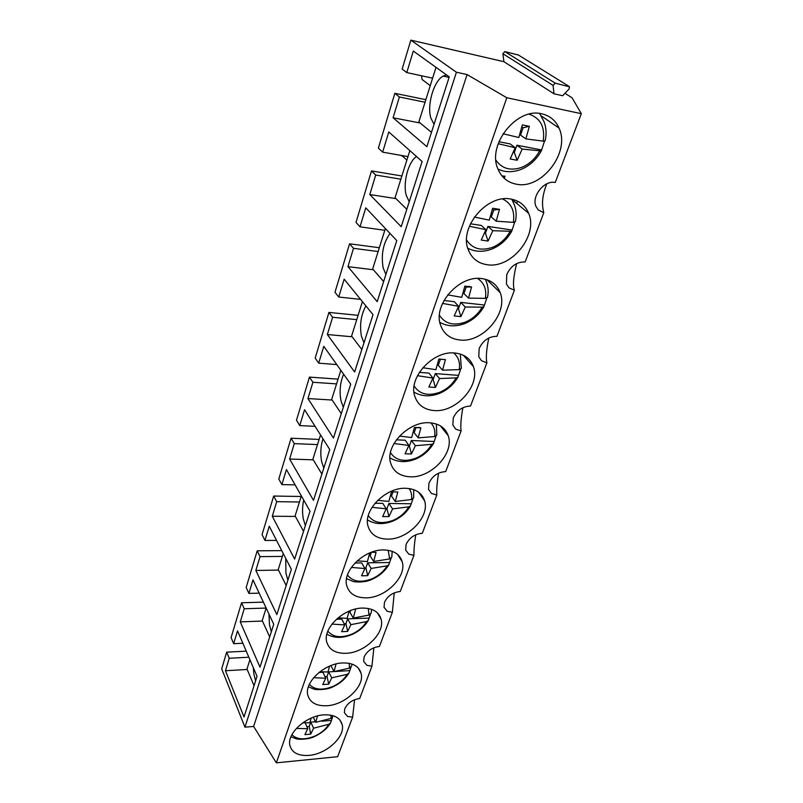 <?xml version="1.0" encoding="UTF-8"?>
<svg xmlns="http://www.w3.org/2000/svg" width="803" height="803" viewBox="0 0 803 803"><rect width="100%" height="100%" fill="white"/><g stroke="black" fill="none" stroke-linecap="round" stroke-linejoin="round"><path stroke-width="1.2" d="M434.052 124.294L430.88 118.151C426.774 105.283 433.69 81.063 443.115 76.104L446.578 74.95M436.009 67.352L418.855 121.926L431.472 132.354M426.704 82.98L422.107 79.517L421.515 75.763M501.915 175.847L504.003 176.208L503.511 177.604M409.219 201.734L406.278 195.39C402.715 183.074 408.265 161.684 416.536 156.535M409.851 150.613L395.056 197.709L406.8 209.292M402.654 156.294L400.787 155.35M385.912 274.445L383.172 267.931C380.903 254.41 383.202 242.928 390.067 233.492M385.37 228.534L372.672 268.955L383.633 281.552M363.98 342.841L361.43 336.196C359.463 324.924 360.959 314.836 365.917 305.913M362.414 301.617L351.594 336.055L361.832 349.526M343.313 407.292L340.934 400.536C339.278 391.131 340.181 382.358 343.634 374.218M340.833 370.283L331.699 399.382L341.285 413.605M323.8 468.139L321.571 461.293C320.216 453.504 320.678 446.016 322.967 438.809M320.527 434.945L312.899 459.226L321.893 474.101M305.361 525.674L303.273 518.758C302.199 512.455 302.34 506.221 303.715 500.058M301.366 495.923L295.102 515.877L303.544 531.315M287.886 580.147L285.928 573.181L285.738 558.356M283.268 553.538L278.229 569.578L286.179 585.497M271.324 631.82L269.487 624.814L268.955 614.054M282.365 556.419L260.042 556.63L257.201 550.798L246.17 587.465L248.89 593.407L252.985 579.907L273.743 624.282L259.991 667.163L240.258 621.883L244.232 608.764L266.144 608.062L262.22 620.558L269.698 636.889M255.595 680.884L253.868 673.858L253.316 667.624M249.914 659.705L246.993 669.019L254.049 685.702M539.586 113.464L543.792 121.213C546.271 127.225 546.733 133.72 545.187 140.696L543.189 141.147L525.855 138.889L520.525 135.085L523.165 127.707L521.84 126.994M544.514 141.107L541.302 150.944L522.191 149.067L517.152 160.259L514.311 152.49L516.911 145.213L522.191 149.067M516.911 145.213L541.132 149.86M498.924 141.76L510.226 143.928L515.165 147.722L498.191 143.717M513.147 152.61L514.311 152.49M503.039 133.75L518.808 137.504L522.351 124.897L529.368 126.312L525.855 138.889M529.368 126.312L523.165 127.707M515.165 147.722L510.196 158.984L517.152 160.259M511.802 199.244L514.352 204.855C516.339 210.075 516.68 215.656 515.385 221.608L513.328 222.371L496.214 221.186L491.265 216.961L493.735 210.065L492.339 209.422M514.703 222.18L511.692 231.314L492.791 230.692L488.094 241.051L485.454 233.221L487.883 226.416L492.791 230.692M487.883 226.416L511.652 229.969M470.448 223.806L481.338 225.432L485.905 229.678L469.384 226.265M484.38 233.362L485.454 233.221M474.392 217.051L489.308 220.132L492.62 208.258L499.496 209.352L496.214 221.186M499.496 209.352L493.735 210.065M485.905 229.678L481.268 240.077L488.094 241.051M485.413 279.283L486.728 282.807C488.334 287.354 488.585 292.182 487.501 297.301L485.393 298.365L468.51 298.124L463.903 293.527L466.212 287.072L464.756 286.49M486.819 298.033L483.968 306.545L482.161 307.158L465.298 307.017L460.902 316.623L458.463 308.753L460.741 302.38L465.298 307.017M460.741 302.38L484.038 304.979M443.989 300.513L454.317 301.667L458.553 306.284L442.533 303.414M457.469 308.904L458.463 308.753M447.703 294.872L461.735 297.351L464.847 286.139L471.582 286.942L468.51 298.124M471.582 286.942L466.212 287.072M458.553 306.284L454.217 315.92L460.902 316.623M460.3 354.053L461.354 368.286L459.206 369.611L442.543 370.203L438.257 365.285L440.415 359.232L439.763 358.971M460.661 369.149L457.971 377.119L456.174 377.872L439.542 378.544L435.417 387.468L433.148 379.578L435.286 373.596L439.542 378.544M435.286 373.596L458.142 375.342M419.357 372.381L428.983 373.114L432.917 378.052L417.46 375.684M432.235 379.739L433.148 379.578M422.8 367.734L435.909 369.681L438.829 359.082L445.434 359.624L442.543 370.203M445.434 359.624L440.415 359.232M432.917 378.052L428.862 387.006L435.417 387.468M436.39 424.024L436.782 434.975L434.604 436.551L418.182 437.866L414.167 432.676L416.084 427.326M436.089 435.959L433.53 443.447L431.743 444.31L415.352 445.705L411.477 454.006L409.369 446.117L411.377 440.496L415.352 445.705M411.377 440.496L433.801 441.479M396.401 439.833L405.204 440.225L408.868 445.434L394.002 443.517M408.516 446.287L409.369 446.117M399.513 436.089L411.668 437.565L414.418 427.517L420.892 427.838L418.182 437.866M420.892 427.838L418.142 427.337M408.868 445.434L405.053 453.765L411.477 454.006M413.746 489.669L413.655 497.74L411.447 499.546L395.257 501.504L391.503 496.093L393.089 491.647M412.953 498.844L410.514 505.9L408.757 506.864L392.597 508.891L388.953 516.63L386.976 508.751L388.873 503.451L392.597 508.891M388.873 503.451L410.875 503.772M374.981 503.25L382.82 503.371L386.233 508.811L372.02 507.305M386.193 508.921L386.976 508.751M377.691 500.339L388.873 501.413L391.462 491.868L397.816 491.998L395.257 501.504M386.233 508.811L382.65 516.58L388.953 516.63M392.155 551.32L391.844 556.941L389.606 558.948L373.656 561.478L370.133 555.877L371.428 552.263M391.131 558.145L388.803 564.82L387.066 565.854L371.147 568.444L367.714 575.671L365.867 567.811L367.654 562.813L371.147 568.444M367.654 562.813L389.244 562.532M355.006 562.983L361.711 562.893L364.903 568.544L351.363 567.4M364.652 568.082L365.867 567.811M371.568 552.213L376.075 552.434L373.656 561.478M357.215 560.835L367.403 561.558L369.741 552.926M364.903 568.544L361.531 575.781L367.714 575.671M371.588 609.357L371.247 612.85L368.989 615.058L353.27 618.089L349.957 612.318L350.59 610.551M370.514 614.165L368.286 620.488L366.58 621.582L350.901 624.664L347.659 631.429L345.932 623.6L347.619 618.882L350.901 624.664M347.619 618.882L368.808 618.069M336.347 619.314L341.787 619.103L344.778 624.915L331.94 624.102M344.286 623.961L345.932 623.6M355.558 609.467L353.27 618.089M337.973 617.888L347.137 618.32L349.104 611.143M344.778 624.915L341.596 631.69L347.659 631.429M351.985 664.081L351.754 665.737L349.476 668.136L333.998 671.609L330.926 665.587M351.011 667.163L348.873 673.175L347.197 674.309L331.749 677.832L328.688 684.166L327.062 676.387L328.658 671.91L331.749 677.832M328.658 671.91L333.978 671.579M334.63 671.539L349.466 670.625M318.962 672.512L322.947 672.262L325.747 678.224L313.642 677.702M325.085 676.819L327.062 676.387M336.035 663.961L333.998 671.609M319.865 671.79L327.975 671.981L329.601 666.119M325.747 678.224L322.736 684.568L328.688 684.166M333.295 715.784L330.987 718.414L315.74 722.288L313.29 717.25M332.522 717.38L330.475 723.101L328.839 724.276L313.622 728.191L310.711 734.123L309.195 726.394L310.711 722.148L313.622 728.191M310.711 722.148L315.479 721.746M322.013 721.204L331.127 720.442M306.937 726.896L309.195 726.394M317.466 715.945L315.74 722.288M302.821 722.79L309.828 722.78L311.152 718.113M305.2 722.851L307.72 728.702L304.879 734.645L310.711 734.123M307.72 728.702L296.377 728.431M456.425 72.23L244.945 727.167L253.628 726.434L467.085 74.579L456.425 72.23L410.845 40.15L402.152 69.058L406.78 72.581L413.304 51.041L449.258 76.877L426.875 146.678L393.079 117.77L420.17 123.01M541.864 113.835C516.761 107.05 486.899 144.941 497.87 168.821C501.423 177.373 507.576 182.492 516.329 184.178C541.573 189.92 570.712 152.239 559.008 128.038C555.596 120.43 549.884 115.702 541.864 113.835M425.048 102.222L399.372 96.992L394.845 93.319L378.354 148.143L382.66 152.148L388.782 131.953L422.127 161.483L401.209 226.717L369.812 194.537L395.979 198.622M555.244 182.492C544.374 179.932 531.305 196.233 535.962 206.381L538.191 209.874L543.792 212.725L525.132 261.949C516.931 261.768 510.808 265.964 506.773 274.526L506.402 283.971L508.891 287.765L514.412 290.224L496.947 336.316C488.917 336.397 482.994 340.452 479.18 348.502L478.759 356.723L481.459 360.698L486.909 362.815L470.518 406.057C462.648 406.368 456.907 410.303 453.293 417.881L452.862 425.068L455.713 429.143L461.093 430.95L445.685 471.602C437.976 472.104 432.405 475.928 428.973 483.075L428.531 489.398L431.512 493.484L436.812 495.019L422.298 533.302C414.749 533.985 409.339 537.699 406.077 544.454L405.645 550.035L408.717 554.09L413.936 555.375L400.245 591.5C392.838 592.333 387.588 595.946 384.476 602.34L384.055 607.299L387.207 611.274L392.346 612.338L379.417 646.475C372.15 647.449 367.041 650.972 364.08 657.035L363.669 661.451L366.871 665.326L371.94 666.189L359.704 698.5C352.577 699.594 347.599 703.016 344.768 708.778L344.387 712.733L347.629 716.487L352.627 717.169L337.651 756.687L276.342 762.85L506.803 97.745L581.312 113.695L555.244 182.492M308.994 755.392C326.54 754.117 345.531 736.582 342.168 724.597C340.151 717.651 333.988 714.409 323.699 714.871C306.194 715.764 286.681 733.49 289.883 745.455C291.971 752.782 298.345 756.085 308.994 755.392M387.488 539.124C407.653 539.777 430.047 516.781 424.566 500.731C421.987 492.982 415.783 488.836 405.937 488.294C385.862 487.07 362.846 510.266 368.045 526.226C370.685 534.537 377.169 538.833 387.488 539.124M459.768 340C482.633 343.162 508.62 313.06 500.169 292.603C497.067 284.653 491.034 279.996 482.041 278.631C459.296 274.656 432.616 304.979 440.586 325.225C443.768 333.938 450.162 338.866 459.768 340M510.919 199.084C487.07 193.834 458.884 227.55 468.199 249.532C471.572 258.235 477.875 263.294 487.1 264.709C511.079 269.045 538.552 235.53 528.645 213.287C525.383 205.448 519.471 200.71 510.919 199.084M410.112 476.801C431.081 478.156 454.548 453.193 448.265 435.828C445.514 427.949 439.341 423.603 429.715 422.79C408.847 420.792 384.727 445.956 390.68 463.201C393.49 471.702 399.974 476.239 410.112 476.801M346.043 653.301C364.793 652.849 385.33 632.975 381.084 619.163C378.805 611.786 372.602 608.092 362.464 608.072C343.784 608.062 322.676 628.137 326.701 641.888C329.049 649.727 335.493 653.542 346.043 653.301M455.03 353.039C433.279 350.138 407.944 377.651 414.8 396.311C417.801 404.963 424.255 409.711 434.162 410.554C456.024 412.742 480.686 385.43 473.419 366.6C470.498 358.66 464.375 354.133 455.03 353.039M327.012 705.737C345.139 704.843 364.863 686.214 361.099 673.366C358.961 666.199 352.768 662.726 342.54 662.957C324.472 663.429 304.196 682.259 307.78 695.067C309.988 702.655 316.402 706.208 327.012 705.737M383.563 549.945C364.211 549.372 342.198 570.893 346.755 585.688C349.245 593.778 355.719 597.833 366.168 597.854C385.591 597.914 407.011 576.594 402.203 561.729C399.784 554.15 393.57 550.226 383.563 549.945M553.97 93.79L562.692 95.728L569.046 89.013L569.528 86.834L555.234 83.151L553.096 85.419L553.97 93.79L503.903 61.69L502.869 53.721L504.836 51.593L518.387 55.026M410.845 40.15L503.903 61.69M467.085 74.579L506.803 97.745M564.971 93.309L572.087 97.805L581.312 113.695M394.845 93.319L425.851 99.672M248.86 657.225L229.226 658.279L226.707 652.146L221.688 668.849L244.945 727.167M226.707 652.146L246.25 651.153M244.232 608.764L241.562 602.772L231.093 637.592L233.653 643.685L237.537 630.857L257.05 676.327L244.022 716.979L225.442 670.746L247.183 669.471M241.562 602.772L263.374 602.13M257.201 550.798L281.783 550.627M299.459 501.995L276.704 501.664L273.682 496.033L262.059 534.678L264.94 540.449L269.256 526.216L291.359 569.317L276.844 614.616L255.846 570.451L278.49 570.1M273.682 496.033L301.185 496.495M317.496 444.571L294.289 443.637L291.077 438.217L278.802 479.02L281.873 484.59L286.43 469.564L310.008 511.17L294.641 559.089L272.287 516.249L295.404 516.429M291.077 438.217L319.122 439.422M336.567 383.884L312.899 382.268L309.466 377.109L296.488 420.24L299.76 425.59L304.578 409.701L329.762 449.56L313.481 500.349L289.622 459.035L313.26 459.828M309.466 377.109L338.063 379.126M356.743 319.644L332.603 317.275L328.929 312.407L315.188 358.088L318.691 363.167L323.79 346.344L350.73 384.175L333.446 438.077L307.961 398.559L332.141 400.035M328.929 312.407L358.098 315.338M378.143 251.54L353.501 248.328L349.576 243.801L334.992 292.252L338.736 297.03L344.146 279.173L373.024 314.646L354.635 371.98L327.363 334.54L352.136 336.778M349.576 243.801L379.337 247.736M400.868 179.199L375.714 175.034L371.508 170.909L356.01 222.401L360.025 226.817L365.777 207.847L396.772 240.569L377.179 301.657L347.94 266.656L373.375 269.748M371.508 170.909L401.881 175.987M432.606 78.162L406.78 72.581M399.372 96.992L393.079 117.77M543.792 212.725C542.698 207.977 540.549 199.435 546.803 183.837M514.412 290.224C512.635 285.697 513.388 276.814 516.65 263.575M486.909 362.815C485.765 357.867 486.397 349.596 488.826 337.993M461.093 430.95C460.4 425.72 461.002 417.972 462.899 407.693M436.812 495.019C436.451 489.639 437.053 482.362 438.619 473.158M413.936 555.375C413.816 549.985 414.428 543.109 415.783 534.768M392.346 612.338L394.243 592.885M371.94 666.189L373.877 647.78M352.627 717.169L354.595 699.724M253.628 726.434L276.342 762.85M504.244 178.306L505.047 176.048M516.741 203.43L517.564 201.172M407.964 156.615L382.66 152.148M375.714 175.034L369.812 194.537M468.761 287.002L469.113 286.239M488.314 281.06L488.575 280.357M384.818 230.3L360.025 226.817M353.501 248.328L347.94 266.656M360.587 299.378L338.736 297.03M332.603 317.275L327.363 334.54M336.758 364.562L318.691 363.167M312.899 382.268L307.961 398.559M315.087 426.333L299.76 425.59M294.289 443.637L289.622 459.035M295.113 484.882L281.873 484.59M276.704 501.664L272.287 516.249M276.543 540.419L264.94 540.449M260.042 556.63L255.846 570.451M259.178 593.146L248.89 593.407M240.258 621.883L262.44 621.04M229.226 658.279L225.442 670.746M242.857 643.253L233.653 643.685M495.933 160.168C501.815 168.58 510.196 171.049 521.057 167.596C528.846 164.585 534.989 159.114 539.496 151.185M543.189 141.147C545.217 127.145 540.509 118.151 529.087 114.156M466.623 240.097C472.325 248.699 480.816 251.158 492.109 247.475C499.667 244.463 505.599 239.224 509.875 231.756M513.328 222.371C515.034 211.159 511.461 203.36 502.608 198.973M439.452 315.238C444.972 323.76 453.494 326.098 465.007 322.234C472.365 319.223 478.086 314.194 482.161 307.158M485.393 298.365C486.799 289.451 484.179 282.807 477.544 278.44M414.127 385.992C419.517 394.223 428.009 396.351 439.592 392.356C446.759 389.345 452.28 384.517 456.174 377.872M459.206 369.611C460.33 362.585 458.483 357.024 453.675 352.959M390.469 452.661C395.769 460.48 404.18 462.337 415.713 458.252C422.689 455.251 428.029 450.603 431.743 444.31M434.604 436.551C435.477 431.05 434.242 426.493 430.87 422.87M368.296 515.576C373.536 522.873 381.847 524.449 393.229 520.294C400.024 517.313 405.204 512.826 408.757 506.864M411.447 499.546C412.12 495.3 411.327 491.627 409.068 488.545M347.458 574.988C352.678 581.723 360.858 583.008 372.02 578.812C378.645 575.841 383.663 571.525 387.066 565.854M389.606 558.948L388.21 550.306M327.845 631.158C333.054 637.321 341.094 638.305 351.975 634.099C358.449 631.148 363.317 626.982 366.58 621.582M368.989 615.058L368.266 608.473M309.356 684.337C314.565 689.907 322.445 690.6 333.014 686.414C339.328 683.483 344.065 679.448 347.197 674.309M349.476 668.136L349.195 663.348M291.88 734.735C297.1 739.734 304.819 740.145 315.047 735.99C321.22 733.089 325.817 729.184 328.839 724.276M330.987 718.414L330.966 715.192M502.869 53.721L553.096 85.419M504.836 51.593L555.234 83.151M517.815 54.664L568.785 86.222M443.115 76.104L449.088 77.399M430.247 85.66L422.107 79.517M406.87 160.108L401.811 155.531M498.031 169.232L503.34 171.029C508.811 172.243 514.542 171.782 520.525 169.624C529.358 166.101 536.284 159.877 541.302 150.944M467.768 248.217C475.165 251.981 483.155 252.283 491.727 249.111C500.259 245.638 506.914 239.706 511.692 231.314M439.843 322.344C447.391 326.55 455.702 326.951 464.756 323.549C473.007 320.126 479.411 314.455 483.968 306.545M413.977 392.095C421.575 396.552 430.057 396.983 439.442 393.4C447.422 390.027 453.595 384.597 457.971 377.119M389.947 457.851C397.495 462.398 406.057 462.809 415.623 459.085C423.362 455.753 429.334 450.543 433.53 443.447M367.523 519.922C375.001 524.439 383.553 524.781 393.189 520.956C400.697 517.664 406.469 512.645 410.514 505.9M346.555 578.612L352.758 581.302C352.637 581.794 364.181 583.279 372.01 579.334C379.307 576.092 384.908 571.254 388.803 564.82M326.881 634.169C334.108 638.325 342.479 638.435 352.005 634.511C359.102 631.309 364.522 626.631 368.286 620.488M308.382 686.816L313.843 689.034C314.214 689.677 325.978 690.6 333.054 686.736C339.96 683.574 345.24 679.047 348.873 673.175M290.937 736.763L296.016 738.73C297.1 739.483 308.442 739.954 315.097 736.241C322.254 732.748 327.373 728.371 330.475 723.101M541.373 116.003L559.008 128.038M511.933 199.455L528.645 213.287M486.969 279.745L500.169 292.603M463.261 355.207L473.419 366.6M440.466 425.911L448.265 435.828M418.574 492.199L424.566 500.731M397.585 554.431L402.203 561.729M377.5 612.95L381.084 619.163M358.309 668.066L361.099 673.366M339.97 720.07L342.168 724.597"/></g></svg>
